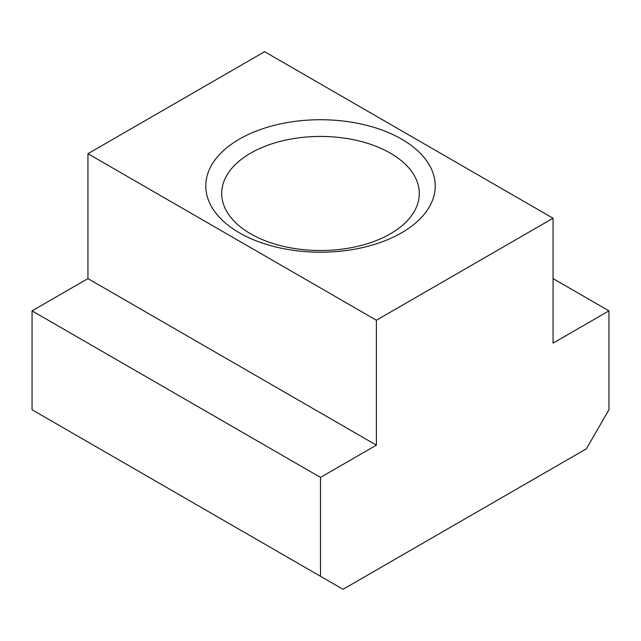 <?xml version="1.0" encoding="UTF-8"?>
<svg xmlns="http://www.w3.org/2000/svg" width="641" height="641" viewBox="0 0 641 641"><rect width="100%" height="100%" fill="white"/><g stroke="black" fill="none" stroke-linecap="round" stroke-linejoin="round"><path stroke-width="0.96" d="M390.361 153.151A98.794 57.041 0 0 0 282.689 140.78A98.794 57.041 0 0 0 221.706 193.478A98.794 57.041 0 0 0 250.639 233.813A98.794 57.041 0 0 0 358.311 246.176A98.794 57.041 0 0 0 419.294 193.478A98.794 57.041 0 0 0 390.361 153.151M239.373 232.803A114.731 66.239 180 0 1 239.373 139.129A114.731 66.239 180 0 1 401.627 139.129A114.731 66.239 180 0 1 401.627 232.803A114.731 66.239 180 0 1 239.373 232.803M586.419 448.788L343.031 589.303L320.5 576.291L320.5 477.409L376.387 445.142L376.387 320.236L553.063 218.236L553.063 343.135L608.95 310.869L608.95 409.751L586.411 448.788M553.063 218.236L264.613 51.697L87.937 153.704L87.937 278.603L32.05 310.869L32.05 409.751L320.5 576.291M376.387 320.236L87.937 153.704M608.95 310.869L553.063 278.603M376.387 445.142L87.937 278.603M320.5 477.409L32.05 310.869"/></g></svg>
